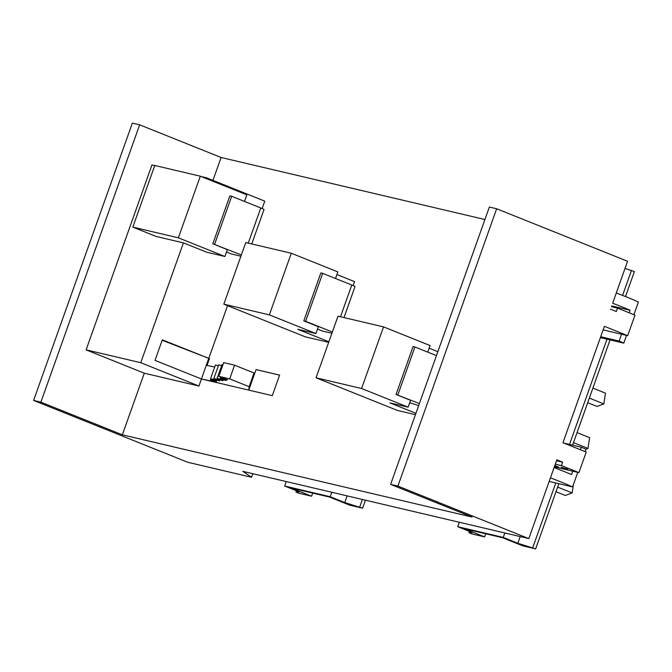 <?xml version="1.0" encoding="UTF-8"?>
<svg xmlns="http://www.w3.org/2000/svg" width="672" height="672" viewBox="0 0 672 672"><rect width="100%" height="100%" fill="white"/><g stroke="black" fill="none" stroke-linecap="round" stroke-linejoin="round"><path stroke-width="1.01" d="M210.832 378.857L210.529 379.705L216.712 382.124L201.44 378.991L155.014 360.368L162.322 339.83L209.471 358.621L207.035 365.467L214.712 367.03M218.383 365.744L215.418 365.047L210.538 378.739L216.359 381.074L210.529 379.705M254.016 372.977L253.646 376.429L256.082 369.575L279.611 375.11L272.303 395.657L248.766 390.121L249.136 386.677L254.016 372.977L234.578 365.182L223.7 362.628L218.82 376.32L227.69 379.882L220.408 378.168L226.22 380.503L217.115 378.361L222.936 380.696L213.83 378.554L219.643 380.881L210.538 378.739M213.83 378.554L218.702 364.854L221.676 365.551M217.115 378.361L221.995 364.661L222.894 364.879M220.408 378.168L220.786 377.11M162.17 340.25L209.471 358.621M201.415 378.983L208.715 358.47M202.154 379.159L248.766 390.121L256.074 369.6L279.611 375.136M234.578 365.182L229.698 378.882L218.82 376.32M249.136 386.677L229.698 378.882M206.304 178.601L206.59 177.82L264.768 201.155L262.139 208.53M227.556 305.659L208.757 358.453M241.349 254.957L212.806 243.81L227.346 249.64L224.91 256.486L206.69 252.202L183.422 242.869L156.097 236.443L132.829 227.111L154.77 165.48L200.306 176.19L178.366 237.821L132.829 227.111M154.72 165.623L151.939 164.968L86.108 349.86L140.75 362.704L183.422 242.869M140.75 362.704L198.929 386.039L201.44 378.991M496.658 208.765L489.367 207.052L390.617 484.386L397.9 486.091L496.658 208.765L627.564 261.265L612.654 303.248A47.351 3.142 19.6 0 1 630.109 310.254L629.202 312.791M484.932 219.526L221.096 157.492L139.642 124.824L132.35 123.11L33.6 400.436L40.883 402.15L122.346 434.818L472.072 517.054L390.617 484.386M397.9 486.091L528.814 538.6L556.853 459.85L562.674 462.185L561.456 465.604L578.911 472.609L586.228 452.063L562.951 442.73L604.405 326.315L627.673 335.656L603.137 329.885M86.108 349.86L144.287 373.195L198.929 386.039M144.287 373.195L122.346 434.818M212.948 180.373L221.096 157.492M415.439 414.683L397.505 410.466L316.05 377.798L337.999 316.168L383.536 326.878L361.586 388.508L316.05 377.798M336.916 274.554L354.556 281.627L353.144 285.583M328.675 342.334L305.281 336.832L223.826 304.164L245.776 242.542L291.312 253.243L269.363 314.874L223.826 304.164M206.59 177.82L201.222 176.56M528.814 538.6L242.836 471.358L251.538 477.263L187.782 462.277L33.6 400.436M343.98 317.579L355.009 286.608A7.283 0.479 -160.4 0 0 351.784 285.02L322.694 273.353L305.626 321.292L303.803 320.863L320.872 272.924L322.694 273.353M332.354 332.01L305.626 321.292M328.877 341.762L297.696 329.263L315.916 333.539L318.352 326.693L303.803 320.863M331.909 333.262L322.325 331.01L317.503 329.078M419.395 403.561L396.026 394.489L413.095 346.559L414.918 346.987L397.849 394.918M415.918 413.314L389.92 402.889L408.131 407.173L410.575 400.327L396.026 394.489M418.664 405.611L409.727 402.704M436.464 355.622L414.918 346.987M251.756 243.944L264.004 209.555A7.283 0.479 -160.4 0 0 260.786 207.967L231.689 196.3L214.62 244.238M240.904 256.208L231.319 253.949L226.498 252.017M212.806 243.81L229.874 195.871L231.689 196.3M244.507 201.44L246.851 194.855L200.306 176.19M427.736 352.128L430.08 345.542L383.536 326.878M335.513 278.494L337.856 271.916L291.312 253.243M429.139 348.188L437.867 351.691M408.131 407.173L361.586 388.508M315.916 333.539L269.363 314.874M224.91 256.486L178.366 237.821M562.674 462.185L556.567 460.748L554.131 467.594A47.351 3.142 -160.4 0 1 571.586 474.592L572.804 471.173M561.456 465.604L555.349 464.176M561.162 467.225L567.731 469.291L561.162 467.225M554.879 465.494L558.617 467.149L554.677 466.066M611.436 306.676L617.534 308.112L616.316 311.531L610.495 309.196M627.673 335.656L634.99 315.109L617.534 308.112M578.911 472.609L554.4 466.847M251.538 477.263L252.806 473.701M40.883 402.15L139.642 124.824M284.676 486.024L330.221 496.734L344.761 502.564L362.594 508.208L349.843 505.21L329.482 497.045L291.228 488.048L311.598 496.213L298.847 493.214L295.932 492.047L299.225 491.854L284.676 486.024L286.264 481.572M331.8 492.274L330.221 496.734M311.598 496.213L312.707 493.097M347.138 495.886L344.761 502.564M359.688 507.041L362.384 499.464M362.594 508.208L365.45 500.186M295.932 492.047L296.402 490.728M625.498 296.554L634.393 271.564L625.01 268.447M457.724 526.714L503.261 537.415L517.81 543.253L535.643 548.89L522.892 545.891L502.53 537.726L464.276 528.73L484.638 536.903L471.887 533.904L468.98 532.736L472.265 532.543L457.724 526.714L459.312 522.253M504.848 532.963L503.261 537.415M585.136 451.626L585.976 449.257A47.351 3.142 -160.4 0 0 581.339 447.208L563.858 443.092M600.692 336.731L619.13 341.065A47.351 3.142 19.6 0 1 623.767 343.123L600.382 337.621M623.767 343.123L626.522 335.378M633.898 314.672L638.4 302.03A47.351 3.142 -160.4 0 0 616.283 292.967M621.575 334.219L619.13 341.065M581.339 447.208L580.432 449.744M550.444 477.859A47.351 3.142 19.6 0 1 572.561 486.923L577.76 472.34M611.696 305.92L630.109 310.254M572.561 486.923L549.175 481.421M484.638 536.903L485.747 533.786M520.187 536.567L517.81 543.253M532.728 547.722L555.786 482.975M569.512 444.427L606.992 339.175M622.583 295.403L631.487 270.396M535.643 548.89L558.852 483.697M572.586 445.15L610.058 339.898M468.98 532.736L469.451 531.418M589.336 398.101L603.834 403.914L605.48 393.162L592.889 388.114M587.698 402.688L597.022 406.426L603.834 403.914M573.485 442.613L587.992 448.426L589.63 437.674L577.038 432.625M585.858 449.207L587.992 448.426M557.634 487.116L572.141 492.937L573.426 484.512M556.004 491.711L565.32 495.449L572.141 492.937M351.784 285.02L340.486 316.756M260.786 207.967L248.262 243.121"/></g></svg>
